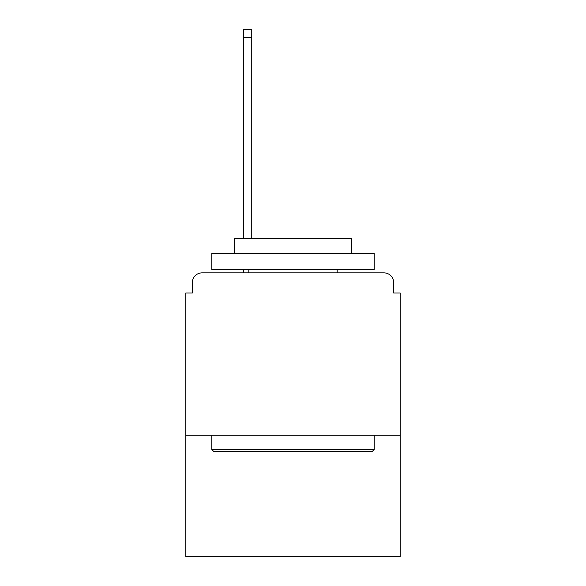 <?xml version="1.0" encoding="UTF-8"?>
<svg xmlns="http://www.w3.org/2000/svg" width="586" height="586" viewBox="0 0 586 586"><rect width="100%" height="100%" fill="white"/><g stroke="black" fill="none" stroke-linecap="round" stroke-linejoin="round"><path stroke-width="0.88" d="M400.172 435.244L400.172 293L393.675 293L393.675 282.606A9.742 9.742 0 0 0 383.933 272.864L202.067 272.864A9.742 9.742 0 0 0 192.325 282.606L192.325 293L185.828 293L185.828 556.7L400.172 556.7L400.172 435.244L185.828 435.244M192.325 282.606L192.325 293M383.933 272.864L343.66 272.864M242.34 272.864L202.067 272.864M393.675 293L393.675 282.606M213.758 451.476L211.81 449.528L374.19 449.528L372.242 451.476L213.758 451.476M374.19 253.379L374.19 269.619L211.81 269.619L211.81 253.379L374.19 253.379M234.547 253.379L234.547 238.443L351.454 238.443L351.454 253.379M374.19 435.244L374.19 449.528M211.81 435.244L211.81 449.528M337.17 269.619L337.17 272.864M248.83 269.619L248.83 272.864M251.753 37.416L243.315 37.416L243.315 29.3L251.753 29.3L251.753 238.443M243.315 37.416L243.315 238.443M243.315 269.619L243.315 272.864"/></g></svg>
